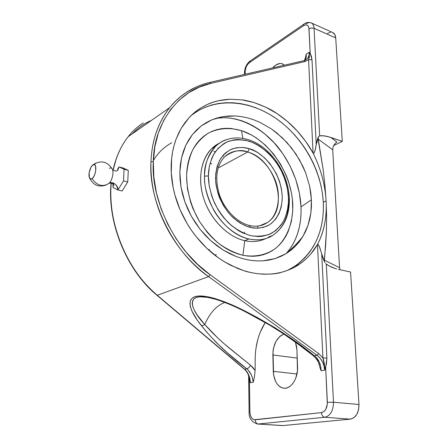 <?xml version="1.0" encoding="UTF-8"?>
<svg xmlns="http://www.w3.org/2000/svg" width="448" height="448" viewBox="0 0 448 448"><rect width="100%" height="100%" fill="white"/><g stroke="black" fill="none" stroke-linecap="round" stroke-linejoin="round"><path stroke-width="0.67" d="M215.236 118.558C237.877 113.764 266.022 129.808 280.958 151.066C296.111 172.306 300.412 192.954 301.022 206.92L311.416 199.786L309.63 186.161L305.654 172.805L299.6 159.964L291.721 148.154L282.268 137.726L271.494 128.985L259.834 122.31L253.719 119.79L247.526 117.88L241.326 116.598L235.116 115.948L222.919 116.637L211.814 119.846L201.158 126L192.45 134.54L185.808 145.275L181.507 157.942L179.844 171.954L180.958 186.827L184.85 201.796L191.358 216.222L200.239 229.494L211.002 240.906L223.266 250.09L236.337 256.575L243.062 258.765L249.738 260.198L256.334 260.893L262.847 260.848L275.106 258.597L286.138 253.596L295.439 246.182L302.82 236.622L308 225.4L310.873 212.979L311.416 199.786L301.022 206.92C301.504 220.164 299.398 238.711 286.154 253.585L289.789 249.133L292.981 244.132L295.658 238.7L297.808 232.882L299.426 226.738L300.502 220.326L301.034 213.702L301.022 206.92L299.404 193.116L295.736 179.368L290.158 166.096L282.85 153.726L274.03 142.649L263.973 133.224L258.569 129.237L252.969 125.787L247.223 122.914L241.377 120.641L235.474 119.006L229.566 118.026L223.709 117.723L217.958 118.115M216.294 254.397L214.984 255.287M113.019 183.826L112.969 187.393L117.897 189.974C118.373 184.985 111.91 180.578 108.534 183.641C102.514 187.197 96.992 185.539 91.98 178.657C96.057 176.288 97.418 162.786 93.419 164.651M108.937 183.35C113.898 181.933 116.883 184.145 117.897 189.974L123.525 180.869L124.085 169.249L119.067 166.942L117.802 170.072L116.659 170.923L117.802 170.072L119.067 166.942L117.578 169.187M211.529 148.775L215.482 146.479C208.449 153.664 204.798 163.559 204.529 176.17C203.918 184.974 206.898 196.129 213.472 209.63C220.545 222.69 234.338 235.659 248.97 238.969C257.925 240.89 265.854 239.697 272.754 235.39C266.224 239.635 258.294 240.828 248.97 238.969L244.737 240.666C226.363 236.634 208.046 216.765 202.474 194.113C196.812 171.455 204.596 149.996 219.682 143.024L211.529 148.775C200.519 159.639 197.344 180.796 204.49 200.771C211.618 220.746 228.262 236.992 244.737 240.666L242.939 255.287C255.231 257.415 266.588 254.89 275.626 248.338C287.073 238.717 293.143 222.622 292.79 204.697C291.67 172.928 268.856 139.524 241.489 130.637L242.838 138.247L241.489 130.637C229.622 127.249 218.602 128.072 208.415 133.106C202.143 137.245 196.907 142.839 192.696 149.895C189.224 157.674 187.18 166.365 186.57 175.969C186.838 191.145 190.904 205.912 198.761 220.282C204.506 229.208 211.154 236.93 218.708 243.443C226.582 249.077 234.662 253.025 242.939 255.287L244.737 240.666L248.97 238.969C225.887 234.489 203.722 203.56 204.529 176.17L208.404 175.93C208.236 183.142 210.196 191.99 214.29 202.468C217.762 209.591 222.516 216.429 228.558 222.981C235.334 228.934 242.693 233.162 250.628 235.665C258.457 236.813 265.462 236.018 271.645 233.274C277.032 229.684 281.17 225.31 284.049 220.153C287.375 212.173 288.848 204.77 288.478 197.938L287.448 188.782L286.412 184.212L285.04 179.682L281.344 170.89L276.489 162.708L270.631 155.4L267.389 152.158L260.411 146.647L256.726 144.424L252.963 142.593L245.302 140.174L237.703 139.507L234.013 139.854L227.041 141.915L223.821 143.623L218.098 148.344L213.522 154.661L211.736 158.362L209.278 166.65L208.404 175.93L209.194 185.696L211.618 195.591L213.416 200.452L218.098 209.737L220.931 214.06L224.045 218.109L230.989 225.21L238.627 230.742L242.603 232.854L250.656 235.67L258.563 236.561L262.36 236.281L269.466 234.321L275.71 230.591L280.868 225.282L282.985 222.107L284.777 218.63L287.33 210.902L288.456 202.39L288.478 197.882L289.358 198.66C289.666 215.264 284.133 227.506 272.754 235.39C283.741 227.713 289.072 215.639 288.742 199.164L289.358 198.66L288.478 197.882C288.35 191.122 286.367 182.958 282.537 173.382C276.679 160.518 264.359 146.53 249.166 141.182C241.618 139.378 234.618 139.468 228.166 141.439C222.393 144.362 217.801 148.277 214.396 153.182C210.325 161.017 208.326 168.577 208.404 175.868L204.529 176.17C203.907 166.107 207.558 156.212 215.482 146.479C218.344 143.573 221.827 141.333 225.926 139.759C222.029 141.204 218.546 143.444 215.482 146.479C227.651 134.652 246.859 135.453 262.254 146.782C277.687 158.138 288.557 178.83 289.341 198.402M92.859 164.948L95.771 163.066L92.859 164.948L94.696 164.774L95.536 166.006L95.732 170.822L94.556 175L93.335 177.251L91.98 178.657L90.698 179.004L89.331 177.503L89.163 172.721L90.888 167.406L92.859 164.948C90.115 166.639 87.942 174.966 89.488 177.89C90.07 179.066 90.905 179.323 91.98 178.657C96.992 185.539 102.514 187.197 108.534 183.641C111.754 181.888 114.24 172.273 112.291 169.103C114.24 172.273 111.754 181.888 108.534 183.641M195.922 87.125C185.976 91.577 177.24 98.398 169.714 107.593C158.026 122.674 151.777 140.75 150.976 161.834L153.322 161.633C153.642 122.002 180.376 89.023 210.997 83.334L209.798 82.404M249.284 148.73C244.434 147.09 238.834 147.123 232.473 148.82C228.245 150.634 224.364 153.787 220.842 158.29C217.801 163.705 216.037 170.218 215.544 177.839C215.902 193.749 224.123 209.272 232.949 217.504C239.602 223.048 245.454 226.358 250.499 227.433L249.469 225.484L250.499 227.433L247.162 226.43L240.537 223.272L237.322 221.133L231.263 215.852L228.486 212.755L223.58 205.817L219.71 198.134L218.221 194.113L216.21 185.926L215.706 181.849L215.718 173.936L217.078 166.622L219.699 160.199L223.462 154.907L225.719 152.746L230.866 149.486L236.662 147.717L242.878 147.47L249.284 148.73L255.634 151.418L258.72 153.266L264.583 157.864L269.858 163.531L276.293 173.572L279.384 180.953L281.389 188.586L282.223 196.213L282.19 199.942L281.215 207.054L279.048 213.494L275.744 219.016L271.404 223.401L268.89 225.103L263.284 227.427L257.074 228.228L250.499 227.433C255.556 228.754 261.173 228.25 267.35 225.921C275.447 221.995 282.358 211.092 282.223 196.213C280.459 168.09 259.252 150.651 249.284 148.73L247.694 152.012L249.284 148.73M224.739 156.666C231.151 150.976 238.806 149.425 247.694 152.012L218.12 168.017L247.694 152.012C255.046 154.157 267.142 161.717 274.624 178.752C282.296 196.078 277.458 216.815 267.21 222.639C262.186 226.061 256.267 227.007 249.446 225.478C237.283 222.606 224.784 210.123 219.531 195.02C214.626 178.489 216.362 165.704 224.739 156.666C233.318 150.606 240.968 149.055 247.694 152.012C275.486 159.146 289.733 208.914 267.21 222.639L259.482 225.842M293.888 266.846L299.667 262.651L304.881 257.785L309.501 252.308L313.488 246.277L316.826 239.764L319.491 232.837L321.474 225.557L322.773 217.997L323.378 210.218L323.305 202.3C321.507 169.943 302.613 136.774 275.61 118.149C248.629 99.624 214.682 97.255 191.52 115.209L198.598 110.454L204.982 107.318L211.697 104.983L218.686 103.454L225.87 102.721L233.184 102.777L240.565 103.611L247.946 105.207L255.259 107.537L262.455 110.566L269.472 114.262L276.248 118.591L282.744 123.508L288.898 128.974L294.678 134.938L300.026 141.35L304.909 148.165L309.294 155.322L313.135 162.775L316.411 170.453L319.088 178.31L321.138 186.278L322.554 194.298L323.305 202.3L326.099 200.872L323.305 202.3C324.391 229.986 315.039 251.205 295.238 265.961L299.404 264.225C294.51 267.658 288.602 270.334 281.669 272.25C276.237 274.114 268.022 274.574 257.018 273.638C250.617 272.591 246.282 271.628 244.014 270.749L231.056 265.468C221.547 260.49 213.461 254.755 206.802 248.254C198.929 240.643 192.422 232.495 187.281 223.815C181.709 214.396 177.593 204.826 174.933 195.087C172.194 185.002 170.94 175.179 171.181 165.62C171.427 156.072 173.096 147.168 176.176 138.908L181.238 128.279L188.944 117.841C194.04 112.224 200.278 107.716 207.665 104.317C213.909 101.388 221.385 99.691 230.093 99.226L241.959 99.865C244.031 100.01 248.007 100.901 253.887 102.53C264.029 106.07 271.695 109.721 276.875 113.495C284.872 118.905 291.626 124.701 297.136 130.872C303.542 137.99 308.851 145.393 313.068 153.087L313.118 153.177C316.971 160.938 319.978 168.773 322.129 176.686C324.341 184.828 325.668 192.892 326.099 200.872C326.53 208.858 326.032 216.58 324.598 224.039C323.204 231.297 320.841 238.09 317.509 244.429L317.47 244.502C313.768 251.093 308.756 256.928 302.434 262.007L299.404 264.225M132.199 133.89L134.814 131.281M260.282 332.147L265.238 322.51C259.19 332.142 255.853 343.403 255.22 356.3L255.102 370.53L254.509 376.449L253.277 382.228L250.365 382.721C250.118 377.003 248.22 372.501 244.681 369.208L246.798 368.799L227.814 353.198L216.188 342.418L206.024 331.335L197.355 320.298L191.744 310.71L190.35 306.65L189.946 303.167L190.562 300.317L192.209 298.15L194.891 296.699L198.582 296.005L203.252 296.089L208.852 296.962L215.309 298.614L230.468 304.198L238.963 308.062L257.225 317.464L275.122 327.807L291.732 338.834L314.412 355.785L317.033 355.281L208.572 276.623L157.27 295.266L244.681 369.208L246.798 368.799L248.074 369.975L251.199 374.601L252.571 378.319L253.277 382.228L250.365 382.721L249.928 378.778L248.774 375.038L246.982 371.773L244.681 369.208L157.27 295.266L208.572 276.623C199.214 269.702 191.117 262.119 184.279 253.87C176.702 244.748 170.453 235.228 165.525 225.299C160.322 214.794 156.52 204.232 154.112 193.614C151.659 182.717 150.618 172.127 150.976 161.834C151.351 151.553 153.059 141.893 156.094 132.849C159.062 124.051 163.234 116.105 168.605 109.015L169.686 107.626C173.891 102.351 178.791 97.72 184.38 93.738M292.673 268.156L287.314 270.469L281.669 272.25L275.783 273.47L269.685 274.12L263.413 274.176L257.018 273.638L250.538 272.496L244.014 270.749L237.507 268.402L224.706 261.962L218.518 257.908L206.802 248.254L196.28 236.774L191.57 230.457L187.281 223.815L180.096 209.77L174.933 195.087L173.163 187.645L171.282 172.855L171.629 158.558L172.62 151.721L174.143 145.158L176.176 138.908L178.702 133.022L181.692 127.523L185.114 122.455L188.944 117.841L193.15 113.697L197.697 110.057L202.546 106.926L207.665 104.317L213.018 102.245L218.562 100.705L230.093 99.226L241.959 99.865L253.887 102.53L265.608 107.122L276.875 113.495L287.454 121.475L297.136 130.872L305.732 141.49L313.068 153.087L308.571 59.679L305.122 61.494L210.997 83.334L199.494 87.041L188.776 92.68L179.077 100.201L170.632 109.53L163.649 120.54L158.329 133.056L154.846 146.843L153.322 161.633L150.976 161.834C148.176 201.163 174.042 253.21 208.572 276.623L317.033 355.281C321.608 358.842 324.15 363.798 324.671 370.154L321.065 370.765C321.031 364.353 318.819 359.358 314.412 355.785L317.033 355.281L320.023 358.064L322.398 361.654L323.988 365.781L324.671 370.154L321.065 370.765L320.718 366.363L319.396 362.202L315.885 357.078L314.412 355.785L313.034 355.471L314.412 355.785C295.422 340.183 273.252 325.774 247.912 312.57L247.447 312.889L247.912 312.57C226.402 301.129 204.047 293.535 194.891 296.699C185.707 299.846 190.73 312.626 201.46 325.696L203.095 325.433L204.697 324.492L196.991 314.737L194.449 310.458L192.847 306.667L192.226 303.419L192.618 300.765L194.029 298.754L196.459 297.416L199.898 296.794L207.558 297.332L216.054 299.393C226.761 302.876 237.238 307.384 247.492 312.911L270.066 325.343L284.11 334.242L298.698 344.59L313.298 355.678C317.061 359.324 319.099 362.701 319.418 365.803L319.166 364.941L319.418 365.803M143.265 122.886C137.474 126.622 132.434 131.236 128.145 136.73L169.686 107.626C180.6 94.45 194.001 86.038 209.894 82.393L210.997 83.334L305.122 61.494L303.811 60.71L305.122 61.494L308.571 59.679L309.355 57.036L309.204 52.259L306.191 54.18L305.306 58.19L306.191 54.18C306.55 56.834 305.99 58.951 304.517 60.519L306.202 57.025L306.191 54.18L309.204 52.259L310.206 53.368L308.834 27.541L307.944 25.698L307.25 25.144L305.508 24.87L303.52 25.715L249.374 62.703L247.727 64.294L246.35 66.567L245.218 70.487L245.19 74.245L245.151 71.736L244.496 72.559L245.151 71.736C245.358 67.866 246.764 64.854 249.374 62.703L250.393 60.827L249.374 62.703L303.52 25.715L303.99 24.114L304.5 23.766L304.002 24.102L303.52 25.715C306.65 23.974 308.476 24.987 308.997 28.756L311.483 27.95L313.751 28.185L335.714 37.918L342.283 141.389L333.637 145.578L342.283 141.389L327.606 136.466L321.854 135.643L319.648 135.834L314.059 28.302L335.714 37.918L342.283 141.389L330.826 137.43L336.918 142.072L335.199 143.343L333.799 145.264L332.926 147.538L332.707 149.834L318.058 139.026L318.427 136.786L319.648 135.834L324.559 135.862L330.826 137.43L336.918 142.072L335.199 143.343L333.799 145.264L332.926 147.538L332.707 149.834L339.573 267.674L324.24 260.142L325.634 245.638L326.43 230.983L326.592 216.087L326.099 200.872C325.114 184.526 320.79 168.627 313.118 153.177L314.087 152.953L315.011 150.758L316.926 141.092L318.041 137.67L323.21 170.072L324.957 185.478L326.099 200.872L324.957 185.478L323.21 170.072L318.058 139.026L332.707 149.834L339.573 267.674L339.982 269.713L339.573 267.674L324.24 260.142L324.363 261.486L322.795 257.667L319.766 247.458L318.567 244.983L317.509 244.429C324.078 231.756 326.939 217.235 326.099 200.872L326.592 216.087L326.43 230.983L324.363 261.486L321.698 253.831L326.9 358.002L326.424 364.062L324.688 370.126M287.599 270.318L295.238 265.961M171.702 142.744C163.61 147.347 157.494 153.306 153.356 160.625M282.475 63.829C279.356 62.798 276.074 64.159 272.63 67.911L275.929 64.999L279.922 63.482L281.775 63.61L284.435 65.184L282.52 63.846M109.385 168.37C110.606 167.608 111.574 167.849 112.291 169.103M244.737 240.666C252.409 242.323 259.392 241.646 265.686 238.616C259.392 241.646 252.409 242.323 244.737 240.666M113.019 184.503L112.969 187.393L117.897 189.974L122.102 191.005L127.747 181.938L122.102 191.005L117.897 189.974L123.525 180.869L127.747 181.938L128.279 170.346L123.222 168.034L119.067 166.942L123.222 168.034L128.279 170.346L124.085 169.249L128.279 170.346L127.747 181.938L123.525 180.869L124.085 169.249L119.067 166.942L117.886 168.739M242.939 255.287L237.552 253.814L232.159 251.703L226.828 248.965L221.614 245.616L216.569 241.696L211.758 237.238L207.239 232.288L199.265 221.133L193.021 208.723L190.641 202.222L187.488 189L186.57 175.969L186.956 169.714L187.891 163.71L189.364 158.032L191.346 152.734L193.81 147.862L196.734 143.461L200.066 139.574L203.773 136.231L207.816 133.459L212.145 131.264L216.709 129.674L221.469 128.677L226.374 128.285L231.375 128.492L241.489 130.637L251.451 134.977L256.267 137.906L265.378 145.141L273.554 153.978L280.538 164.108L286.11 175.19L288.31 180.981L291.441 192.825L292.348 198.778L292.774 210.515L291.334 221.687L288.03 231.896L285.701 236.522L282.934 240.755L279.748 244.563L276.17 247.901L272.227 250.729L267.943 253.008L263.368 254.71L258.53 255.802L253.478 256.273L248.265 256.105L242.939 255.287M222.684 155.798L223.35 156.218M257.678 228.217L257.852 226.52M244.009 233.481L244.446 232.075M211.742 163.867L210.073 163.218M327.477 33.432L330.422 32.262M332.763 32.558L334.897 34.67L335.714 37.918C335.496 35.19 334.516 33.404 332.78 32.564L311.231 22.91C312.928 23.738 313.869 25.536 314.059 28.302C313.869 25.542 312.934 23.744 311.242 22.915M213.87 151.267L215.264 151.861M187.023 91.958L195.938 87.114M137.323 273.599C142.923 281.428 149.576 288.652 157.27 295.266L156.845 295.17L157.27 295.266C126.952 270.379 107.257 222.382 111.238 183.025L110.975 186.726C110.449 196.353 111.121 206.304 112.986 216.574C114.817 226.587 117.835 236.566 122.041 246.506C126.022 255.903 131.118 264.936 137.323 273.599M115.976 159.768L113.126 170.246C116.026 156.985 121.033 145.813 128.145 136.735L127.187 137.984C122.444 144.379 118.709 151.642 115.976 159.768M179.844 171.954L180.337 164.786L181.507 157.942L183.333 151.424L185.808 145.275L188.854 139.642L192.45 134.54L196.582 129.959L201.158 126L206.114 122.685L211.439 120.002L217.084 117.975L222.919 116.637L228.934 115.959L235.116 115.948L241.326 116.598L247.526 117.88L253.719 119.79L259.834 122.31L271.494 128.985L277.038 133.134L287.157 142.733L295.893 153.933L302.859 166.258L305.654 172.805L309.63 186.161L310.806 192.965L311.416 199.786L311.433 206.478L310.873 212.979L309.736 219.285L308 225.4L305.687 231.213L302.82 236.622L299.41 241.623L295.439 246.182L291.015 250.174L286.138 253.596L280.801 256.43L275.106 258.597L269.119 260.075L262.847 260.848L256.334 260.893L249.738 260.198L243.062 258.765L236.337 256.575L229.718 253.674L223.266 250.09L217 245.818L211.002 240.906L205.414 235.458L200.239 229.494L195.513 223.026L191.358 216.222L187.802 209.138L184.85 201.796L182.554 194.309L180.958 186.827L180.051 179.368L179.844 171.954M296.951 350.017L297.562 366.929C298.189 378.325 291.015 389.284 283.842 388.22C277.48 386.775 273.963 381.142 273.28 371.314L296.968 373.985L273.28 371.314L272.871 354.978L297.242 358.092L272.871 354.978C273.246 343.935 276.959 337.002 284.015 334.18L281.82 335.042L279.636 336.588L275.946 341.393L273.577 347.833L273.006 351.378L273.594 374.892L275.526 381.326L277.077 383.93L278.953 385.997L281.081 387.425L283.382 388.164L285.779 388.17L288.165 387.436L290.45 385.98L292.544 383.863L294.364 381.164L295.826 377.983L297.455 370.714L296.951 350.017L295.462 342.222L296.576 346.394L296.951 350.017M324.99 262.718L324.363 261.486L324.99 262.718M248.814 375.99L250.365 382.721L249.458 380.783L249.889 411.802L249.11 411.981C248.707 417.934 251.507 421.949 257.499 424.026L282.895 425.578L258.261 424.015L324.75 417.256L350.286 419.149L282.895 425.578L350.286 419.149L324.75 417.256C330.417 415.822 333.329 410.81 333.486 402.226L358.982 404.499L358.579 409.819L356.77 414.484L353.853 417.76L350.286 419.149C356.003 417.766 358.898 412.882 358.982 404.499L350.571 272.031L338.436 269.371L350.571 272.031L358.982 404.499L333.486 402.226L326.312 264.113L325.713 263.586L328.765 265.742L326.312 264.113L333.486 402.226C333.329 410.81 330.417 415.822 324.75 417.256L258.261 424.015L282.089 425.589M331.716 267.215L328.765 265.742L335.003 268.447L331.716 267.215M336.711 268.951L335.003 268.447L336.711 268.951M248.612 375.491L249.11 411.981L249.889 411.802L250.326 415.027L251.474 417.687L252.274 418.673L254.156 419.754L321.412 412.608L323.82 411.611L325.808 409.304L327.331 404.191L325.662 367.646L327.365 402.31C327.247 408.167 325.265 411.6 321.412 412.608L255.175 419.81C252.022 419.619 250.258 416.948 249.889 411.802L249.458 380.783L248.702 375.726L249.458 380.783L249.917 379.971L249.458 380.783L250.365 382.721L249.362 377.804C248.349 374.091 246.663 371.202 244.294 369.13L156.929 295.243C126.689 270.413 106.994 222.477 111.087 183.002M321.065 370.765L319.609 366.414L321.065 370.765M257.768 339.629L255.982 348.169M255.22 356.3L255.102 370.53L252.974 367.567L250.505 365.204L224.672 344.198L217.493 337.719L204.719 324.442C209.894 312.861 216.591 305.519 224.806 302.428C216.591 305.519 209.894 312.861 204.719 324.442L204.697 324.492C189.174 307.933 186.323 292.947 208.421 297.483M209.653 297.73L210.325 297.875M324.677 370.115L324.486 364.689L323.35 359.05L322.93 357.974L318.623 353.539L317.033 355.281L318.623 353.539L210.174 274.753L208.572 276.623L210.174 274.753C176.131 251.658 150.612 200.402 153.322 161.633L153.843 177.117L156.447 192.948L161.101 208.757L167.72 224.168L176.159 238.806L186.217 252.325L197.646 264.398L210.174 274.753L318.623 353.539L322.93 357.974L317.47 244.502L310.755 254.038L306.785 258.238L302.434 262.007L297.724 265.322M209.485 249.564L208.65 249.967M248.774 225.551L249.469 225.484M151.48 120.383C144.351 123.374 137.922 127.876 132.205 133.89M309.204 52.259L310.206 53.368L309.428 54.286L310.206 53.368L311.998 59.735L308.571 59.679L311.998 59.735L316.243 144.732L318.287 137.021L319.648 135.834L314.059 28.302L311.483 27.95L308.997 28.756L310.206 53.368L311.394 56.297L311.998 59.735L316.243 144.732L315.325 149.582L314.625 151.9L313.667 153.317L313.068 153.087L308.571 59.679L309.428 54.286L309.204 52.259C309.338 55.059 308.554 57.333 306.858 59.08L304.931 60.368M306.001 23.884C307.938 22.59 309.68 22.266 311.231 22.91C308.448 22.042 306.04 22.445 303.99 24.114L249.883 61.18C246.523 64.025 244.731 67.816 244.502 72.542L244.53 74.396M258.261 424.015C256.43 423.651 255.399 422.251 255.175 419.81C255.399 422.251 256.43 423.651 258.261 424.015M324.75 417.256C322.84 416.847 321.726 415.302 321.412 412.608C321.726 415.302 322.84 416.847 324.75 417.256M333.486 402.226L327.365 402.31L333.486 402.226M248.898 376.27L249.362 377.804L248.898 376.258M317.47 244.502L318.086 244.474L319.245 246.198L321.698 253.831L326.9 358.002L322.93 357.974L317.47 244.502M322.93 357.974L326.9 358.002L325.662 367.646L324.66 366.996L322.93 357.974M325.662 367.646L324.671 370.154L324.66 366.996L325.662 367.646M318.87 363.866L319.166 364.941M204.719 324.442L203.095 325.433L201.46 325.696C213.595 340.85 228.704 355.219 246.798 368.799C248.315 368.379 249.553 367.181 250.505 365.204L232.35 350.571C221.771 342.143 212.559 333.435 204.719 324.442M255.102 370.53L250.505 365.204C249.553 367.181 248.315 368.379 246.798 368.799C250.499 372.07 252.661 376.544 253.277 382.228L254.509 376.449L255.102 370.53M303.078 236.186C298.054 242.564 292.415 248.36 286.166 253.579M109.385 183.098C112.437 183.092 113.949 183.943 113.921 185.646L113.131 182.941M116.575 170.946L117.986 169.865C116.939 171.422 115.13 171.377 112.56 169.725M111.955 168.594C106.994 161.286 100.755 159.998 93.24 164.73M304.606 60.491L306.886 59.058L304.013 60.665L209.894 82.393M106.019 185.058C98.717 187.454 93.296 185.22 89.762 178.366M272.754 235.39L268.47 237.065M113.03 170.173C115.965 156.957 121.005 145.807 128.145 136.735M304.5 60.525L305.418 57.674"/></g></svg>
